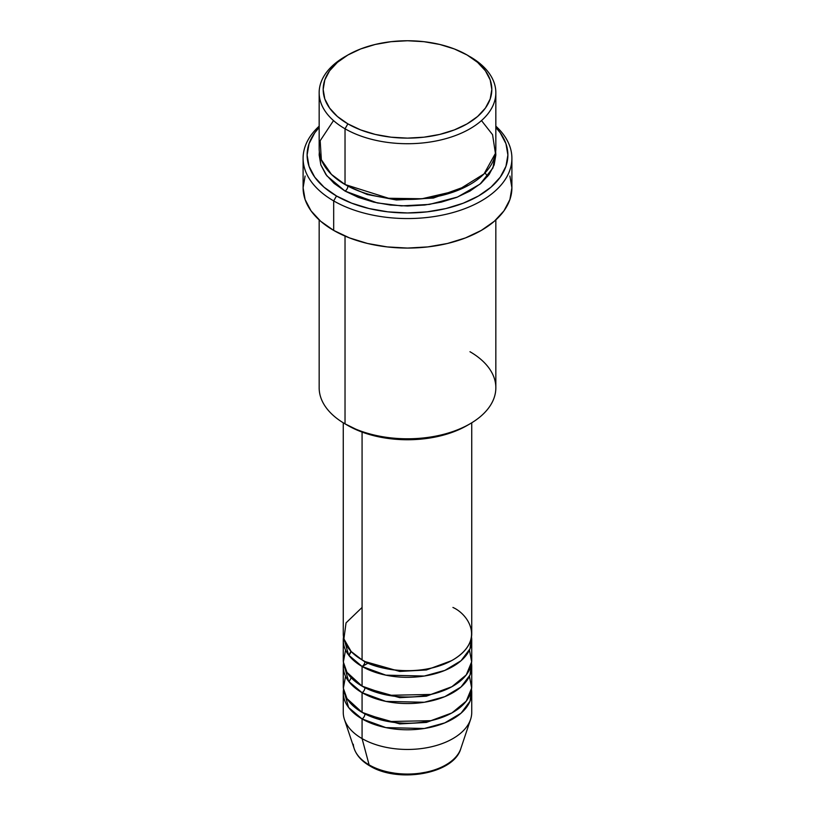 <?xml version="1.0" encoding="UTF-8"?>
<svg xmlns="http://www.w3.org/2000/svg" width="815" height="815" viewBox="0 0 815 815"><rect width="100%" height="100%" fill="white"/><g stroke="black" fill="none" stroke-linecap="round" stroke-linejoin="round"><path stroke-width="1.22" d="M459.293 752.102A54.289 31.337 180 0 1 369.113 764.877A4.014 2.323 120 0 0 369.857 765.927A4.014 2.323 -60 0 1 369.113 764.877A54.289 31.337 0 0 0 423.403 772.681A54.289 31.337 0 0 0 460.801 748.659C453.711 774.179 397.995 783.398 369.847 765.927C361.88 761.332 356.664 755.576 354.199 748.659A54.289 31.337 0 0 0 369.113 764.877L362.074 738.594L369.113 764.877A54.289 31.337 180 0 1 353.282 744.238M362.074 607.45L346.039 622.874L343.899 638.919L351.163 651.511L362.074 659.906A64.242 37.093 0 0 0 432.082 667.943A64.242 37.093 0 0 0 471.742 633.673L471.742 422.791M364.906 661.444A4.014 2.323 -60 0 1 364.906 661.546L363.531 660.721L364.906 661.546A4.014 2.323 -60 0 1 362.074 666.466L348.606 655.056L343.502 636.953A64.242 37.093 180 0 0 343.258 640.233L343.258 659.906A64.242 37.093 0 0 0 362.074 686.138A64.242 37.093 0 0 0 432.082 694.176A64.242 37.093 0 0 0 471.742 659.906L471.742 640.233A64.242 37.093 180 0 1 432.082 674.504A64.242 37.093 180 0 1 362.074 666.466L362.074 686.138L362.074 666.466A64.242 37.093 180 0 1 343.258 640.233M345.55 650.075L343.36 662.035L346.976 672.355L362.074 686.138L388.378 695.317L430.921 694.441L451.877 686.729L466.241 674.932L471.661 661.841L469.45 650.075M364.906 687.677A4.014 2.323 -60 0 1 364.906 687.768L363.531 686.953L364.906 687.768A4.014 2.323 -60 0 1 362.074 692.689L348.606 681.289L343.502 663.186A64.242 37.093 180 0 0 343.258 666.466L343.258 686.138A64.242 37.093 0 0 0 362.074 712.361A64.242 37.093 0 0 0 432.082 720.399A64.242 37.093 0 0 0 471.742 686.138L471.742 666.466A64.242 37.093 180 0 1 432.082 700.727A64.242 37.093 180 0 1 362.074 692.689L362.074 712.361L362.074 692.689A64.242 37.093 180 0 1 343.258 666.466M348.82 655.341L350.929 651.256M345.55 676.297L343.36 688.268L346.976 698.577L362.074 712.361L388.378 721.55L430.921 720.674L451.877 712.952L466.241 701.155L471.661 688.064L469.45 676.297M364.906 713.899A4.014 2.323 -60 0 1 364.906 714.001L363.531 713.186L364.906 714.001A4.014 2.323 -60 0 1 362.074 718.922L348.606 707.522L343.502 689.409A64.242 37.093 180 0 0 343.258 692.689L343.258 712.361A64.242 37.093 0 0 0 362.074 738.594A64.242 37.093 0 0 0 432.082 746.632A64.242 37.093 0 0 0 471.742 712.361L471.742 692.689A64.242 37.093 180 0 1 432.082 726.96A64.242 37.093 180 0 1 362.074 718.922L362.074 738.594L362.074 718.922A64.242 37.093 180 0 1 343.258 692.689M362.166 666.517L367.952 663.186M333.518 120.579L320.173 140.751L321.355 159.75L331.481 174.43L345.03 184.516L345.03 128.78L347.873 123.86A84.322 48.686 180 0 1 347.873 55.013A84.322 48.686 180 0 1 467.127 55.013L454.352 48.951L439.774 44.458L423.953 41.687L407.5 40.75L391.047 41.687L375.226 44.458L360.648 48.951L347.873 55.013L337.39 62.388L329.596 70.803L324.798 79.931L323.178 89.436L324.798 98.931L329.596 108.069L337.39 116.484L347.873 123.86L360.648 129.911L375.226 134.414L391.047 137.185L407.5 138.122L423.953 137.185L439.774 134.414L454.352 129.911L467.127 123.86L477.61 116.484L485.404 108.069L490.202 98.931L491.822 89.436L490.202 79.931L485.404 70.803L477.61 62.388L467.127 55.013A84.322 48.686 180 0 1 467.127 123.86A84.322 48.686 180 0 1 347.873 123.86L345.03 128.78A88.336 50.999 0 0 0 469.96 128.78A88.336 50.999 0 0 0 469.97 56.653L469.97 56.653A88.336 50.999 180 0 1 495.836 92.716A88.336 50.999 180 0 1 441.302 139.834A88.336 50.999 180 0 1 345.03 128.78L345.03 184.516A88.336 50.999 0 0 0 441.302 195.569A88.336 50.999 0 0 0 495.836 148.452L495.836 92.716M469.97 351.723A88.336 50.999 180 0 1 469.97 423.851A88.336 50.999 180 0 1 345.03 423.851L347.873 425.491A84.322 48.686 0 0 0 467.127 425.491L454.352 431.543L439.774 436.035L423.953 438.806L407.5 439.743L391.047 438.806L375.226 436.035L360.648 431.543L345.03 423.851A88.336 50.999 0 0 0 441.302 434.904A88.336 50.999 0 0 0 495.836 387.787L495.836 219.918M333.681 200.908A104.402 60.279 0 0 0 472.639 205.39A104.402 60.279 0 0 0 495.836 126.162A104.402 60.279 180 0 1 511.902 158.283A104.402 60.279 180 0 1 447.455 213.968A104.402 60.279 180 0 1 333.681 200.908L333.681 230.411A104.402 60.279 0 0 0 447.455 243.481A104.402 60.279 0 0 0 511.902 187.786L509.895 199.553L503.955 210.861L494.308 221.283L481.319 230.411L465.497 237.909L447.455 243.481L427.865 246.904L407.5 248.066L387.135 246.904L367.545 243.481L349.503 237.909L333.681 230.411L333.681 200.908A104.402 60.279 180 0 1 303.099 158.283A104.402 60.279 180 0 1 319.164 126.162A104.402 60.279 0 0 0 333.681 200.908L336.514 195.987L333.681 200.908M495.836 127.476A100.388 57.957 180 0 1 467.464 201.488A100.388 57.957 180 0 1 336.514 195.987L351.734 203.19L369.083 208.548L387.92 211.849L407.5 212.959L427.08 211.849L445.917 208.548L463.266 203.19L478.487 195.987L490.966 187.206L500.247 177.181L505.952 166.311L507.888 155.003L505.952 143.695L500.247 132.825L495.836 127.476M347.873 186.146L346.487 185.331L347.873 186.146A4.014 2.323 -60 0 1 345.03 191.067L326.856 175.826L320.815 164.824L319.348 151.722L319.164 155.003L320.855 164.956L325.888 174.522L334.048 183.344L345.03 191.067A4.014 2.323 120 0 0 347.873 186.146L367.229 194.5L396.365 199.981L433.397 198.055L468.513 185.331L433.397 198.055L396.365 199.981L367.229 194.5L347.873 186.146M364.906 661.546L399.768 671.438L426.367 669.981L451.469 660.721L426.367 669.981L399.768 671.438L364.906 661.546A4.014 2.323 120 0 1 362.074 666.466L385.862 675.156L424.299 676.032L444.807 670.429L461.046 660.731L470.021 648.781L471.498 636.953A64.242 37.093 180 0 1 471.742 640.233M362.074 432.072L362.074 659.906L362.074 432.072M345.03 236.085L345.03 423.851L345.03 236.085M460.801 748.659L470.581 719.39A64.242 37.093 180 0 1 426.327 747.824A64.242 37.093 180 0 1 362.074 738.594A64.242 37.093 180 0 1 344.419 719.39L354.199 748.659M364.906 714.001L399.768 723.903L426.367 722.436L451.469 713.186L426.367 722.436L399.768 723.903L364.906 714.001A4.014 2.323 120 0 1 362.074 718.922L385.862 727.612L424.299 728.498L444.807 722.885L461.046 713.186L470.021 701.236L471.498 689.409A64.242 37.093 180 0 1 471.742 692.689M364.906 687.768L399.768 697.671L426.367 696.204L451.469 686.953L426.367 696.204L399.768 697.671L364.906 687.768A4.014 2.323 120 0 1 362.074 692.689L385.862 701.389L424.299 702.265L444.807 696.662L461.046 686.964L470.021 675.014L471.498 663.186A64.242 37.093 180 0 1 471.742 666.466M388.215 772.039L397.669 773.69L407.5 774.25L417.331 773.69L426.785 772.039M347.873 55.013L345.03 56.653A88.336 50.999 0 0 0 345.03 128.78A88.336 50.999 180 0 1 319.164 92.716A88.336 50.999 180 0 1 346.487 55.828M319.164 92.716L319.164 148.452A88.336 50.999 0 0 0 345.03 184.516L388.582 198.269L421.987 198.758L457.195 190.618L484.049 173.901L495.428 153.373L492.555 134.679L481.482 120.579M319.164 127.476L314.753 132.825L309.048 143.695L307.112 155.003L309.048 166.311L314.753 177.181L324.034 187.206L336.514 195.987A100.388 57.957 180 0 1 319.164 127.476M495.652 151.722L495.836 155.003L494.145 164.956L489.112 174.522L480.952 183.344L469.97 191.067L456.583 197.413L441.302 202.12L424.737 205.023L407.5 206.012L390.263 205.023L373.698 202.12L358.417 197.413L345.03 191.067L377.304 202.935L401.398 205.889L429.434 204.412L457.48 197.057L480.045 184.109L492.953 167.941L495.652 151.722M303.099 158.283L303.099 187.786A104.402 60.279 0 0 0 333.681 230.411L320.692 221.283L311.045 210.861L305.105 199.553L303.099 187.786L305.105 176.03M509.895 176.03L511.902 187.786L511.902 158.283M319.164 219.918L319.164 387.787A88.336 50.999 0 0 0 345.03 423.851L345.03 423.851M343.258 422.791L343.258 633.673A64.242 37.093 0 0 0 362.074 659.906C373.535 668.636 418.686 678.956 452.926 659.906C485.934 640.132 468.044 614.062 452.926 607.45M351.234 651.582L348.973 655.525M351.234 677.805L348.973 681.758M469.97 423.851L467.127 425.491M487.584 176.529L485.078 172.841"/></g></svg>
